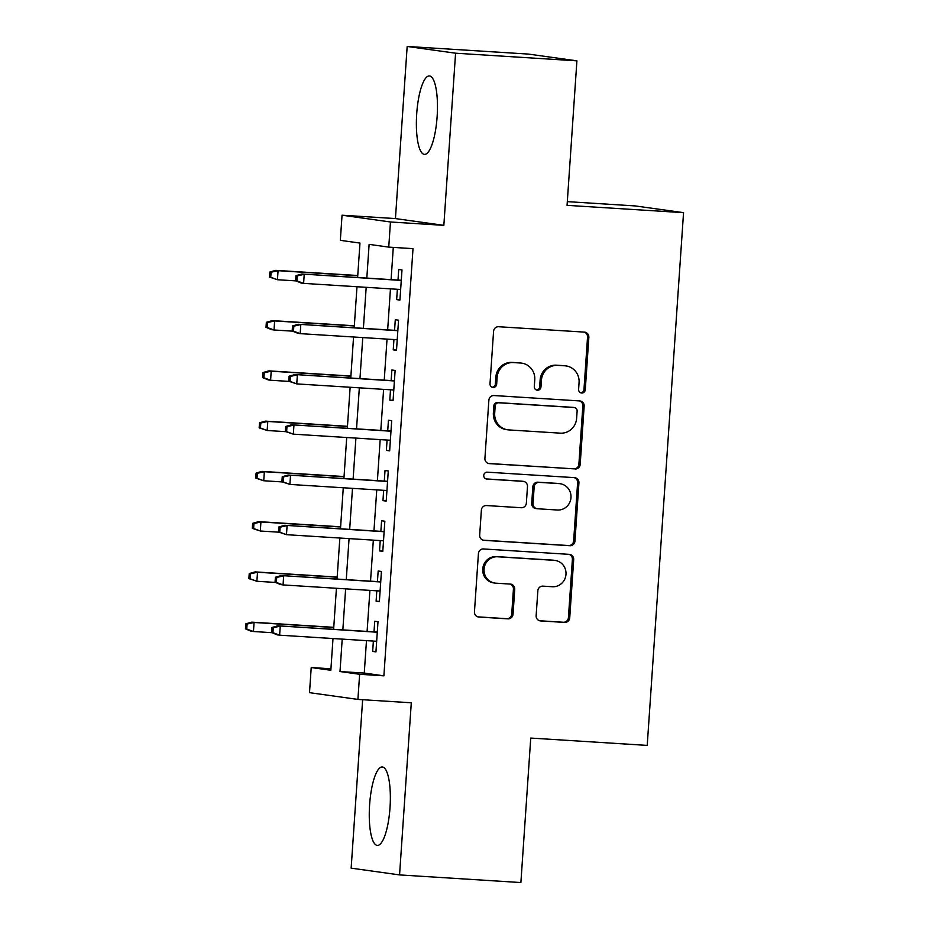 <?xml version="1.0" encoding="UTF-8"?>
<svg xmlns="http://www.w3.org/2000/svg" width="929" height="929" viewBox="0 0 929 929"><rect width="100%" height="100%" fill="white"/><g stroke="black" fill="none" stroke-linecap="round" stroke-linejoin="round"><path stroke-width="1.39" d="M581.705 393.013A3.461 3.344 98 0 0 585.27 389.774L588.847 337.355A4.947 4.773 98 0 0 584.422 332.117L498.664 326.729A4.947 4.773 98 0 0 493.566 331.363L490.001 383.77A3.461 3.344 98 0 0 493.09 387.428A3.461 3.344 98 0 0 496.667 384.188L497.131 377.406A15.828 15.27 98 0 1 513.447 362.577L520.6 363.03A15.828 15.27 98 0 1 534.767 379.775L534.303 386.557A3.461 3.344 98 0 0 537.403 390.226A3.461 3.344 98 0 0 540.968 386.975L541.433 380.193A15.828 15.27 98 0 1 557.748 365.376L564.902 365.817A15.828 15.27 98 0 1 579.069 382.562L578.604 389.344A3.461 3.344 98 0 0 581.705 393.013M580.811 392.828A3.461 3.344 98 0 0 583.969 389.588L587.534 337.169A4.947 4.773 98 0 0 584.062 332.094M492.207 387.254A3.461 3.344 98 0 0 495.354 384.002L495.819 377.22L497.131 377.406M536.509 390.041A3.461 3.344 98 0 0 539.656 386.801L540.121 380.019L541.433 380.193M390.017 807.626A39.297 10.277 -86.4 0 0 382.283 766.971A39.297 10.277 -86.4 0 0 369.603 804.769A39.297 10.277 -86.4 0 0 377.348 845.413A39.297 10.277 -86.4 0 0 390.017 807.626M437.129 116.59A39.297 10.277 -86.4 0 0 429.395 75.946A39.297 10.277 -86.4 0 0 416.715 113.744A39.297 10.277 -86.4 0 0 424.448 154.388A39.297 10.277 -86.4 0 0 437.129 116.59M536.138 615.683A4.947 4.773 98 0 0 540.573 620.92L564.623 622.43A4.947 4.773 98 0 0 569.732 617.797L573.692 559.583A4.947 4.773 98 0 0 569.268 554.358L483.521 548.958A4.947 4.773 98 0 0 478.423 553.591L474.452 611.805A4.947 4.773 98 0 0 478.876 617.03L507.942 618.865A4.947 4.773 98 0 0 513.04 614.232L514.736 589.323A4.947 4.773 98 0 0 510.311 584.086L495.9 583.18A13.227 12.762 98 0 1 484.09 568.699A13.227 12.762 98 0 1 497.7 556.785L554.148 560.338A13.227 12.762 98 0 1 565.947 574.819A13.227 12.762 98 0 1 552.349 586.733L542.942 586.141A4.947 4.773 98 0 0 537.845 590.774L536.138 615.683M366.479 640.65L364.261 673.084L383.886 675.824L359.628 674.291L357.909 699.421L309.508 692.662L311.215 667.533L330.84 670.274L333 638.548M576.909 60.849L455.582 53.208L407.169 46.45L528.508 54.091L576.909 60.849L567.062 205.344L683.547 212.671L647.223 745.395L530.749 738.067L520.89 882.55L399.563 874.909L411.292 702.777L357.909 699.421M407.169 46.45L395.44 218.582L443.841 225.341L455.582 53.208M443.841 225.341L390.459 221.985L388.74 247.114L369.115 244.373L366.816 278.096M383.886 675.824L413.01 248.635L388.74 247.114M575.086 469.017A4.947 4.773 98 0 0 580.184 464.384L584.155 406.17A4.947 4.773 98 0 0 579.731 400.933L493.973 395.545A4.947 4.773 98 0 0 488.875 400.178L484.915 458.38A4.947 4.773 98 0 0 489.339 463.617L573.774 468.831A4.947 4.773 98 0 0 578.883 464.198L582.843 405.985A4.947 4.773 98 0 0 579.371 400.91M578.93 482.883L574.958 541.084A4.947 4.773 98 0 1 569.86 545.718L484.102 540.33A4.947 4.773 98 0 1 479.678 535.092L481.373 510.184A4.947 4.773 98 0 1 486.482 505.55L521.25 507.733A4.947 4.773 98 0 0 526.36 503.1L527.486 486.575A4.947 4.773 98 0 0 523.05 481.35L486.854 479.062A3.461 3.344 98 0 1 483.765 475.276A3.461 3.344 98 0 1 487.319 472.164L574.494 477.645A4.947 4.773 98 0 1 578.93 482.883L577.617 482.697L573.646 540.91L574.958 541.084M362.635 699.723L351.15 868.15L399.563 874.909M397.368 289.291L396.66 299.626L399.934 300.079L401.99 269.933L398.715 269.468L397.995 280.059M393.942 339.538L393.234 349.885L396.497 350.338L398.553 320.18L395.289 319.727L394.57 330.318M390.505 389.797L389.808 400.144L393.072 400.596L395.127 370.439L391.864 369.986L391.144 380.576M387.079 440.056L386.383 450.391L389.646 450.855L391.701 420.698L388.438 420.245L387.718 430.835M383.654 490.315L382.957 500.65L386.22 501.114L388.276 470.957L385.012 470.504L384.292 481.083M380.228 540.573L379.531 550.909L382.794 551.361L384.85 521.215L381.587 520.751L380.867 531.342M376.802 590.832L376.106 601.168L379.369 601.62L381.424 571.474L378.161 571.01L377.429 581.6M393.281 247.393L391.086 279.629M390.459 288.849L387.66 329.888M387.033 339.108L384.234 380.135M383.607 389.367L380.809 430.394M380.182 439.626L377.383 480.653M376.756 489.885L373.957 530.912M373.33 540.132L370.532 581.171M369.905 590.391L367.106 631.418M373.377 641.08L372.68 651.426L375.943 651.879L377.998 621.722L374.735 621.269L374.004 631.859M683.547 212.671L635.134 205.913L567.317 201.639M330.945 668.775L311.215 667.533M357.619 277.516L359.964 243.084L340.339 240.344L342.046 215.214L390.459 221.985M395.44 218.582L342.046 215.214M342.209 639.117L340.002 671.551L359.628 674.291M366.189 287.328L363.39 328.355M362.763 337.587L359.964 378.614M359.337 387.834L356.539 428.873M355.912 438.093L353.113 479.12M352.486 488.352L349.687 529.379M349.06 538.611L346.262 579.638M345.634 588.87L342.836 629.897M333.627 629.316L336.426 588.289M337.053 579.057L339.851 538.03M340.478 528.798L343.277 487.771M343.916 478.551L346.703 437.513M347.341 428.292L350.128 387.254M350.767 378.033L353.554 337.006M354.193 327.774L356.991 286.747M364.261 673.084L340.002 671.551M396.66 299.626L399.946 299.835M393.234 349.885L396.52 350.094M389.808 400.144L393.095 400.341M386.383 450.391L389.669 450.6M382.957 500.65L386.243 500.859M379.531 550.909L382.818 551.118M376.106 601.168L379.392 601.377M372.68 651.426L375.966 651.635M566.016 365.933L564.704 365.747A15.828 15.27 98 0 0 563.589 365.643L564.902 365.817M540.121 380.019A15.828 15.27 98 0 1 556.448 365.19L563.589 365.643M521.703 363.146L520.403 362.96A15.828 15.27 98 0 0 519.288 362.844L520.6 363.03M495.819 377.22A15.828 15.27 98 0 1 512.134 362.403L519.288 362.844M488.387 463.455L573.774 468.831M577.118 411.175A3.461 3.344 98 0 0 574.017 407.517L498.745 402.78A3.461 3.344 98 0 0 495.18 406.019L494.692 413.173A15.828 15.27 98 0 0 508.86 429.918L560.303 433.158A15.828 15.27 98 0 0 576.63 418.329L577.118 411.175M574.261 407.541L572.949 407.355A3.461 3.344 98 0 0 572.705 407.332L574.017 407.517M507.745 429.802L506.433 429.628A15.828 15.27 98 0 1 493.38 412.987L493.868 405.834A3.461 3.344 98 0 1 497.445 402.594L572.705 407.332M483.161 540.167L568.548 545.544A4.947 4.773 98 0 0 573.646 540.91M523.399 481.385L522.098 481.199A4.947 4.773 98 0 0 521.75 481.164L486.053 478.911M557.342 510.009A13.227 12.762 98 0 0 570.94 498.095A13.227 12.762 98 0 0 559.142 483.614L539.25 482.36A4.947 4.773 98 0 0 534.152 486.993L533.025 503.518A4.947 4.773 98 0 0 537.45 508.755L557.342 510.009M560.071 483.707L558.759 483.521A13.227 12.762 98 0 0 557.83 483.428L559.142 483.614M537.101 508.72L535.801 508.535A4.947 4.773 98 0 1 531.713 503.344L532.84 486.819A4.947 4.773 98 0 1 537.937 482.186L557.83 483.428M577.617 482.697A4.947 4.773 98 0 0 574.134 477.622M555.077 560.431L553.777 560.245A13.227 12.762 98 0 0 552.836 560.152L554.148 560.338M494.971 583.087L493.659 582.901A13.227 12.762 98 0 1 482.79 568.513A13.227 12.762 98 0 1 496.388 556.599L552.836 560.152M477.936 616.868L506.63 618.679A4.947 4.773 98 0 0 511.728 614.046L513.423 589.137A4.947 4.773 98 0 0 509.951 584.062M539.621 620.758L563.322 622.244A4.947 4.773 98 0 0 568.42 617.611L572.392 559.409A4.947 4.773 98 0 0 568.908 554.334M269.782 272.046L269.433 277.063L270.745 277.248L271.094 272.22L269.782 272.046L275.704 270.351L278.061 270.687L277.446 279.734L296.037 280.895M270.745 277.248L277.446 279.734L269.433 277.063M271.094 272.22L278.061 270.687L357.735 275.704M275.704 270.351L357.746 275.518M401.282 280.268L301.867 274.009L401.27 280.442M297.257 275.878L295.945 275.692L295.608 280.721L296.908 280.906L297.257 275.878L304.224 274.334L303.609 283.38L400.654 289.488M296.908 280.906L303.609 283.38L301.251 283.055L295.608 280.721M301.867 274.009L295.945 275.692M266.356 322.293L266.008 327.322L267.32 327.507L267.668 322.479L266.356 322.293L272.278 320.61L274.636 320.935L274.02 329.981L292.612 331.154M267.32 327.507L274.02 329.981L271.663 329.656L266.008 327.322M267.668 322.479L274.636 320.935L354.309 325.951M272.278 320.61L354.321 325.777M262.93 372.552L262.582 377.58L263.894 377.766L264.242 372.738L262.93 372.552L268.853 370.868L271.21 371.194L270.594 380.24L289.186 381.413M263.894 377.766L270.594 380.24L268.237 379.915L262.582 377.58M264.242 372.738L271.21 371.194L350.883 376.21M268.853 370.868L350.895 376.036M259.505 422.811L259.156 427.839L260.468 428.014L260.817 422.997L259.505 422.811L265.427 421.127L267.784 421.452L267.169 430.499L285.76 431.671M260.468 428.014L267.169 430.499L259.156 427.839M260.817 422.997L267.784 421.452L347.458 426.469M265.427 421.127L347.469 426.295M256.079 473.07L255.73 478.098L257.043 478.272L257.379 473.256L256.079 473.07L262.001 471.386L264.359 471.711L263.743 480.757L282.335 481.93M257.043 478.272L263.743 480.757L255.73 478.098M257.379 473.256L264.359 471.711L344.032 476.728M262.001 471.386L344.044 476.542M397.856 330.527L298.441 324.267L397.844 330.701M293.831 326.137L292.519 325.951L292.182 330.979L293.483 331.165L293.831 326.137L300.799 324.593L300.183 333.639L397.229 339.747M293.483 331.165L300.183 333.639L297.826 333.314L292.182 330.979M298.441 324.267L292.519 325.951M394.43 380.785L295.016 374.526L394.419 380.96M290.405 376.396L289.093 376.21L288.756 381.238L290.057 381.413L290.405 376.396L297.373 374.851L296.757 383.898L393.803 390.006M290.057 381.413L296.757 383.898L288.756 381.238M295.016 374.526L289.093 376.21M391.004 431.033L291.59 424.785L390.993 431.219M286.98 426.655L285.667 426.469L285.331 431.497L286.631 431.671L286.98 426.655L293.947 425.11L293.332 434.157L390.377 440.265M286.631 431.671L293.332 434.157L285.331 431.497M291.59 424.785L285.667 426.469M387.579 481.292L288.164 475.033L387.567 481.477M283.554 476.902L282.242 476.728L281.905 481.745L283.206 481.93L283.554 476.902L290.522 475.369L289.906 484.415L386.952 490.524M283.206 481.93L289.906 484.415L281.905 481.745M288.164 475.033L282.242 476.728M252.653 523.329L252.305 528.346L253.617 528.531L253.954 523.503L252.653 523.329L258.576 521.633L260.933 521.97L260.317 531.016L278.909 532.189M253.617 528.531L260.317 531.016L252.305 528.346M253.954 523.503L260.933 521.97L340.606 526.987M258.576 521.633L340.618 526.801M384.153 531.551L284.738 525.291L384.141 531.736M280.128 527.161L278.816 526.975L278.468 532.003L279.78 532.189L280.128 527.161L287.096 525.628L286.48 534.674L383.514 540.783M279.78 532.189L286.48 534.674L278.468 532.003M284.738 525.291L278.816 526.975M249.227 573.576L248.879 578.604L250.191 578.79L250.528 573.762L249.227 573.576L255.15 571.892L257.507 572.229L256.88 581.275L275.483 582.437M250.191 578.79L256.88 581.275L248.879 578.604M250.528 573.762L257.507 572.229L337.181 577.234M255.15 571.892L337.192 577.06M380.727 581.809L281.313 575.55L380.716 581.984M276.703 577.42L275.39 577.234L275.042 582.262L276.354 582.448L276.703 577.42L283.67 575.875L283.055 584.922L380.089 591.03M276.354 582.448L283.055 584.922L280.697 584.596L275.042 582.262M281.313 575.55L275.39 577.234M245.802 623.835L245.453 628.863L246.766 629.049L247.102 624.021L245.802 623.835L251.724 622.151L254.081 622.476L253.454 631.523L272.046 632.695M246.766 629.049L253.454 631.523L251.109 631.197L245.453 628.863M247.102 624.021L254.081 622.476L333.755 627.493M251.724 622.151L333.766 627.319M377.302 632.068L277.887 625.809L377.279 632.243M273.277 627.679L271.965 627.493L271.616 632.521L272.929 632.707L273.277 627.679L280.244 626.134L279.629 635.181L376.663 641.289M272.929 632.707L279.629 635.181L277.272 634.855L271.616 632.521M277.887 625.809L271.965 627.493M583.969 389.588L585.27 389.774M495.354 384.002L496.667 384.188M539.656 386.801L540.968 386.975M556.448 365.19L557.748 365.376M512.134 362.403L513.447 362.577M587.534 337.169L588.847 337.355M488.642 463.525L489.339 463.617M582.843 405.985L584.155 406.17M578.883 464.198L580.184 464.384M497.445 402.594L498.745 402.78M493.868 405.834L495.18 406.019M493.38 412.987L494.692 413.173M568.548 545.544L569.86 545.718M483.417 540.225L484.102 540.33M521.75 481.164L523.05 481.35M537.937 482.186L539.25 482.36M532.84 486.819L534.152 486.993M531.713 503.344L533.025 503.518M496.388 556.599L497.7 556.785M513.423 589.137L514.736 589.323M511.728 614.046L513.04 614.232M506.63 618.679L507.942 618.865M478.191 616.937L478.876 617.03M572.392 559.409L573.692 559.583M568.42 617.611L569.732 617.797M563.322 622.244L564.623 622.43M539.877 620.816L540.573 620.92"/></g></svg>
